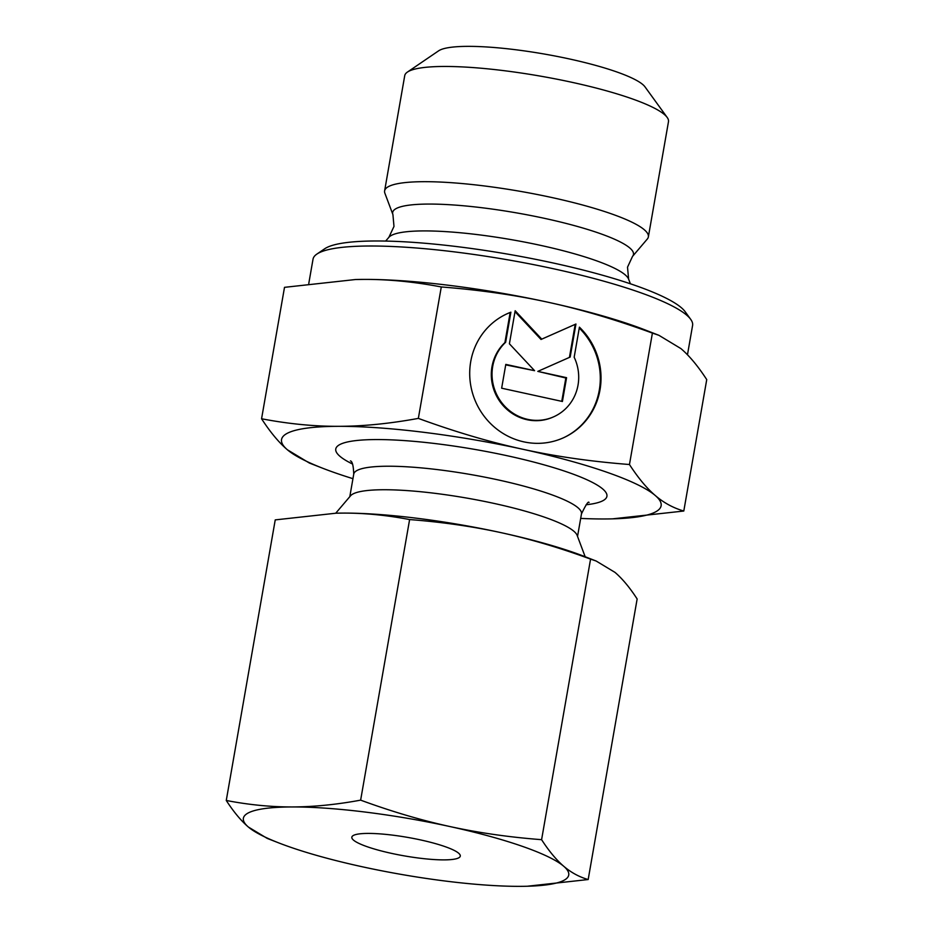 <?xml version="1.0" encoding="UTF-8"?>
<svg xmlns="http://www.w3.org/2000/svg" width="933" height="933" viewBox="0 0 933 933"><rect width="100%" height="100%" fill="white"/><g stroke="black" fill="none" stroke-linecap="round" stroke-linejoin="round"><path stroke-width="1.4" d="M632.516 256.412A122.223 20.853 9.9 0 0 545.572 218.579A122.223 20.853 9.9 0 0 397.085 208.106A122.223 20.853 9.9 0 0 392.921 214.59L384.886 193.224A133.862 22.835 9.9 0 1 384.618 190.857L404.735 75.631A133.862 22.835 9.9 0 1 407.406 72.086A133.862 22.835 9.9 0 1 409.564 70.885A133.862 22.835 9.9 0 1 545.105 76.961A133.862 22.835 9.9 0 1 667.165 117.418A133.862 22.835 9.9 0 1 668.483 121.663L648.365 236.889A133.862 22.835 9.9 0 1 647.315 239.023L632.516 256.412L627.512 267.188L628.62 279.154L630.405 283.795M407.406 72.086L438.627 50.825A106.339 18.147 9.9 0 1 440.341 49.881A106.339 18.147 9.9 0 1 548.021 54.697A106.339 18.147 9.9 0 1 644.983 86.839L667.165 117.418M384.618 190.857A133.862 22.835 9.9 0 1 389.458 186.11A133.862 22.835 9.9 0 1 536.405 194.332A133.862 22.835 9.9 0 1 648.365 236.889M308.788 283.457L313.022 259.199A192.653 32.865 9.9 0 1 316.87 254.091A192.653 32.865 9.9 0 1 319.972 252.377A192.653 32.865 9.9 0 1 515.028 261.112A192.653 32.865 9.9 0 1 690.7 319.343A192.653 32.865 9.9 0 1 692.589 325.442L687.469 354.773M316.87 254.091L324.672 248.784A185.772 31.699 9.9 0 1 327.67 247.128A185.772 31.699 9.9 0 1 515.762 255.549A185.772 31.699 9.9 0 1 685.149 311.692L690.7 319.343M335.74 513.208L350.54 495.808A115.587 19.721 9.9 0 1 353.805 493.557A115.587 19.721 9.9 0 1 475.025 499.575A115.587 19.721 9.9 0 1 577.142 535.355L585.166 556.733M288.507 432.702A192.653 32.865 9.9 0 1 338.609 426.323C314.129 426.416 288.46 423.897 261.567 418.765C270.302 432.212 278.909 442.545 287.387 449.776L309.383 463.048L322.841 468.296A192.653 32.865 9.9 0 1 287.387 449.776A192.653 32.865 9.9 0 1 288.507 432.702M612.666 518.841L683.796 511.027C673.253 507.972 663.748 502.805 655.281 495.516A192.653 32.865 9.9 0 1 654.161 512.59A192.653 32.865 9.9 0 1 612.515 518.853A192.653 32.865 9.9 0 1 604.059 518.97A192.653 32.865 9.9 0 1 580.676 518.421M261.567 418.765L284.507 287.341L355.485 279.527L364.243 279.399A192.653 32.865 9.9 0 1 548.196 302.269A192.653 32.865 9.9 0 1 645.461 330.072L658.931 335.32L680.915 348.592C689.405 355.823 698.012 366.156 706.736 379.603L683.796 511.027M355.636 279.515A192.653 32.865 9.9 0 1 355.788 279.515A192.653 32.865 9.9 0 1 364.243 279.399C388.723 279.305 414.392 281.824 441.286 286.956C479.609 289.941 515.249 295.05 548.196 302.269C581.142 309.441 615.873 319.716 652.4 333.093L658.931 335.32M510.899 312.182L505.651 342.248A44.959 42.988 65.4 0 0 499.621 399.709A44.959 42.988 65.4 0 0 554.085 416.619A44.959 42.988 65.4 0 0 565.095 409.225A44.959 42.988 65.4 0 0 574.168 357.222L579.416 327.156A68.121 65.135 -114.6 0 1 563.719 437.67A68.121 65.135 -114.6 0 1 491.318 424.317A68.121 65.135 -114.6 0 1 507.016 313.803A68.121 65.135 -114.6 0 1 510.899 312.182L510.164 312.52A68.121 65.135 65.4 0 0 506.654 313.966M505.651 342.248L504.916 342.586L510.164 312.52M554.085 416.619L553.351 416.946A44.959 42.988 -114.6 0 1 498.898 400.047A44.959 42.988 -114.6 0 1 504.916 342.586M563.357 437.845A68.121 65.135 65.4 0 0 579.265 328.054M509.406 343.799L515.168 310.736L541.758 339.134L575.941 324.019L570.168 357.071L537.805 371.392L566.576 377.678L562.412 401.482L501.651 388.198L505.803 364.395L534.574 370.681L509.406 343.799M534.574 370.681L505.721 364.873M561.771 401.33L565.841 378.005L537.805 371.392M566.576 377.678L565.841 378.005M569.433 357.397L575.206 324.346L541.023 339.472L515.004 311.68M575.941 324.019L575.206 324.346M541.758 339.134L541.023 339.472M418.346 418.392C389.644 423.652 363.065 426.299 338.609 426.323A192.653 32.865 9.9 0 1 522.55 449.205C489.592 442.032 454.861 431.757 418.346 418.392L441.286 286.956M629.46 464.517C591.125 461.532 555.485 456.435 522.55 449.205A192.653 32.865 9.9 0 1 655.281 495.516C646.791 488.297 638.184 477.953 629.46 464.517L652.4 333.093M352.942 478.676A192.653 32.865 9.9 0 1 322.841 468.296M458.301 858.057A55.047 9.388 9.9 0 1 397.878 854.686A55.047 9.388 9.9 0 1 351.834 837.181A55.047 9.388 9.9 0 1 353.817 835.233A55.047 9.388 9.9 0 1 414.24 838.615A55.047 9.388 9.9 0 1 460.284 856.109A55.047 9.388 9.9 0 1 458.301 858.057M249.344 812.41A165.129 28.177 9.9 0 1 292.297 806.952C270.92 806.987 248.913 804.829 226.264 800.467C233.612 811.827 240.982 820.69 248.388 827.046L267.246 838.417L278.78 842.919A165.129 28.177 9.9 0 1 248.388 827.046A165.129 28.177 9.9 0 1 249.344 812.41M527.203 886.245L588.175 879.539C579.288 877.008 571.136 872.577 563.719 866.256A165.129 28.177 9.9 0 1 562.774 880.892A165.129 28.177 9.9 0 1 527.075 886.245A165.129 28.177 9.9 0 1 519.821 886.35A165.129 28.177 9.9 0 1 362.156 866.745A165.129 28.177 9.9 0 1 278.78 842.919M226.264 800.467L275.235 519.891L336.067 513.197L343.577 513.092C364.955 513.057 386.962 515.214 409.61 519.564C441.915 522.048 472.46 526.422 501.243 532.696C530.026 538.994 559.8 547.799 590.566 559.112L596.164 561.025L615.01 572.395C622.416 578.752 629.798 587.615 637.146 598.974L588.175 879.539M336.207 513.197A165.129 28.177 9.9 0 1 336.335 513.185A165.129 28.177 9.9 0 1 343.577 513.092A165.129 28.177 9.9 0 1 501.243 532.696A165.129 28.177 9.9 0 1 584.618 556.523L596.164 561.025M360.639 800.141C336.451 804.608 313.675 806.882 292.297 806.952A165.129 28.177 9.9 0 1 449.963 826.556C421.18 820.247 391.405 811.442 360.639 800.141L409.61 519.564M541.595 839.677C509.29 837.204 478.746 832.831 449.963 826.556A165.129 28.177 9.9 0 1 563.719 866.256C556.313 859.899 548.942 851.036 541.595 839.677L590.566 559.112M385.644 241.076L388.886 237.309A122.316 20.864 9.9 0 1 392.315 234.953A122.316 20.864 9.9 0 1 540.907 245.437A122.316 20.864 9.9 0 1 628.62 279.154M352.499 464.004A137.606 23.477 9.9 0 1 340.743 444.108A137.606 23.477 9.9 0 1 507.914 455.899A137.606 23.477 9.9 0 1 586.076 504.776M349.805 496.683L353.735 474.139A115.587 19.721 9.9 0 1 357.899 470.045A115.587 19.721 9.9 0 1 498.327 479.947A115.587 19.721 9.9 0 1 581.469 513.896L577.539 536.428M392.921 214.59L393.983 226.427L388.886 237.309M589.05 502.525C588.478 500.823 585.947 504.601 581.469 513.896M353.735 474.139C353.444 465.847 352.359 461.427 350.458 460.879"/></g></svg>
